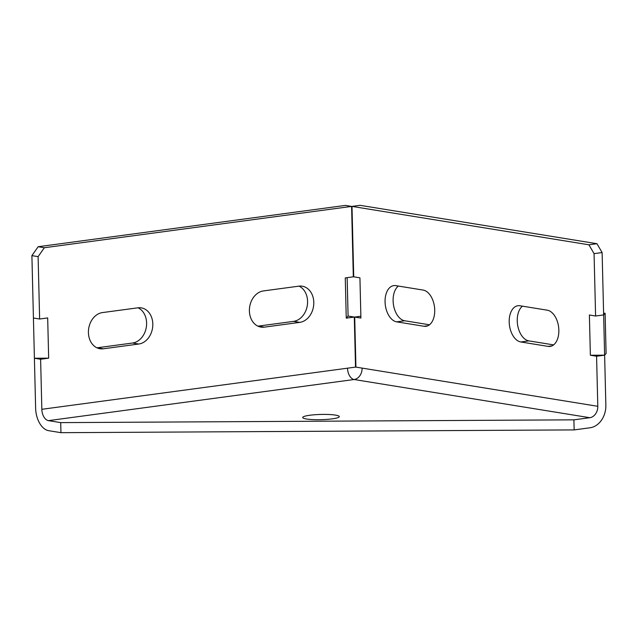 <?xml version="1.0" encoding="UTF-8"?>
<svg xmlns="http://www.w3.org/2000/svg" width="638" height="638" viewBox="0 0 638 638"><rect width="100%" height="100%" fill="white"/><g stroke="black" fill="none" stroke-linecap="round" stroke-linejoin="round"><path stroke-width="0.96" d="M352.001 206.401L353.723 276.82L359.928 277.825L360.909 318.059L354.704 317.054L355.924 367.105L597.798 406.302L596.578 356.243L604.625 355.167L602.12 252.56L596.953 243.708L360.047 205.324L352.001 206.401L588.906 244.793L596.953 243.708M603.604 313.266L605.119 313.258L606.1 353.492L604.625 355.167L605.853 405.218A20.576 16.173 99.2 0 1 590.054 427.771L574.152 429.908L573.905 419.844L589.807 417.707A10.407 8.182 99.2 0 0 597.798 406.302M574.152 429.908L60.953 432.676L60.706 422.619L573.905 419.844M522.474 306.168A18.303 11.005 -97.7 0 0 517.737 325.683A18.303 11.005 -97.7 0 0 528.862 340.883L553.617 344.895M398.351 286.055A18.303 11.005 -97.7 0 0 393.606 305.57A18.303 11.005 -97.7 0 0 404.731 320.77L429.486 324.782M548.122 346.386A18.303 11.005 -97.7 0 0 550.115 346.418A18.303 11.005 -97.7 0 0 558.76 328.458A18.303 11.005 -97.7 0 0 547.237 310.18L519.922 305.754A18.303 11.005 -97.7 0 0 517.928 305.722A18.303 11.005 -97.7 0 0 509.284 323.689A18.303 11.005 -97.7 0 0 520.807 341.968L548.122 346.386L552.029 345.86M423.991 326.273A18.303 11.005 -97.7 0 0 425.985 326.305A18.303 11.005 -97.7 0 0 434.637 308.345A18.303 11.005 -97.7 0 0 423.106 290.067L395.799 285.641A18.303 11.005 -97.7 0 0 393.798 285.609A18.303 11.005 -97.7 0 0 385.153 303.576A18.303 11.005 -97.7 0 0 396.684 321.855L423.991 326.273L427.907 325.747M596.578 356.243L590.373 355.238L589.384 315.005L595.597 316.009L594.066 253.645L588.906 244.793M347.152 277.65L348.093 316.049L354.297 317.054L355.526 367.105L347.511 368.19A10.407 6.26 -97.7 0 0 354.114 379.514A10.407 8.182 99.2 0 0 362.105 368.11M60.953 432.676L48.687 430.69A20.576 12.377 82.3 0 1 35.632 408.296L34.404 358.245L48.663 358.165L40.617 359.25L41.837 409.301A10.407 6.26 -97.7 0 0 48.448 420.633L60.706 422.619M309.821 415.25A18.303 2.624 -1.4 0 0 302.699 417.507A18.303 2.624 -1.4 0 0 312.947 419.605A18.303 2.624 -1.4 0 0 332.167 418.871A18.303 2.624 -1.4 0 0 339.288 416.606A18.303 2.624 -1.4 0 0 329.033 414.509A18.303 2.624 -1.4 0 0 309.821 415.25M263.446 290.928L298.863 286.159A18.303 14.379 99.2 0 1 302.229 286.207A18.303 14.379 99.2 0 1 313.744 304.446A18.303 14.379 99.2 0 1 299.748 322.373L264.331 327.142A18.303 14.379 99.2 0 1 260.958 327.095A18.303 14.379 99.2 0 1 249.442 308.856A18.303 14.379 99.2 0 1 263.446 290.928M138.765 344.026L103.348 348.795A18.303 14.379 99.2 0 1 99.975 348.747A18.303 14.379 99.2 0 1 88.467 330.508A18.303 14.379 99.2 0 1 102.463 312.58L137.88 307.819A18.303 14.379 99.2 0 1 141.245 307.859A18.303 14.379 99.2 0 1 152.761 326.098A18.303 14.379 99.2 0 1 138.765 344.026L132.56 343.021L97.143 347.79L103.348 348.795M354.297 317.054L346.251 318.139L345.27 277.905L353.316 276.82L351.594 206.409L44.349 247.735L38.105 256.643L39.628 319.016L33.423 318.003L31.9 255.639L38.144 246.731L44.349 247.735M48.663 358.165L47.683 317.931L39.628 319.016M605.119 313.258L603.644 314.925L595.597 316.009M360.861 316.225L354.704 317.054M594.066 253.645L602.12 252.56M590.373 355.238L604.625 355.167M38.144 246.731L345.389 205.404L351.594 206.409M40.617 359.25L34.404 358.245L33.423 318.003M132.56 343.021A18.303 14.379 99.2 0 0 146.333 327.095A18.303 14.379 99.2 0 0 138.071 307.795M257.927 326.162A18.303 14.379 99.2 0 0 258.119 326.13L264.331 327.142M299.055 286.135A18.303 14.379 99.2 0 1 307.309 305.442A18.303 14.379 99.2 0 1 293.536 321.369L258.119 326.13M31.9 255.639L38.105 256.643M348.093 316.049L346.251 318.139M589.807 417.707L354.114 379.514L48.448 420.633M347.511 368.19L41.837 409.301M404.731 320.77L396.684 321.855M528.862 340.883L520.807 341.968M293.536 321.369L299.748 322.373"/></g></svg>
